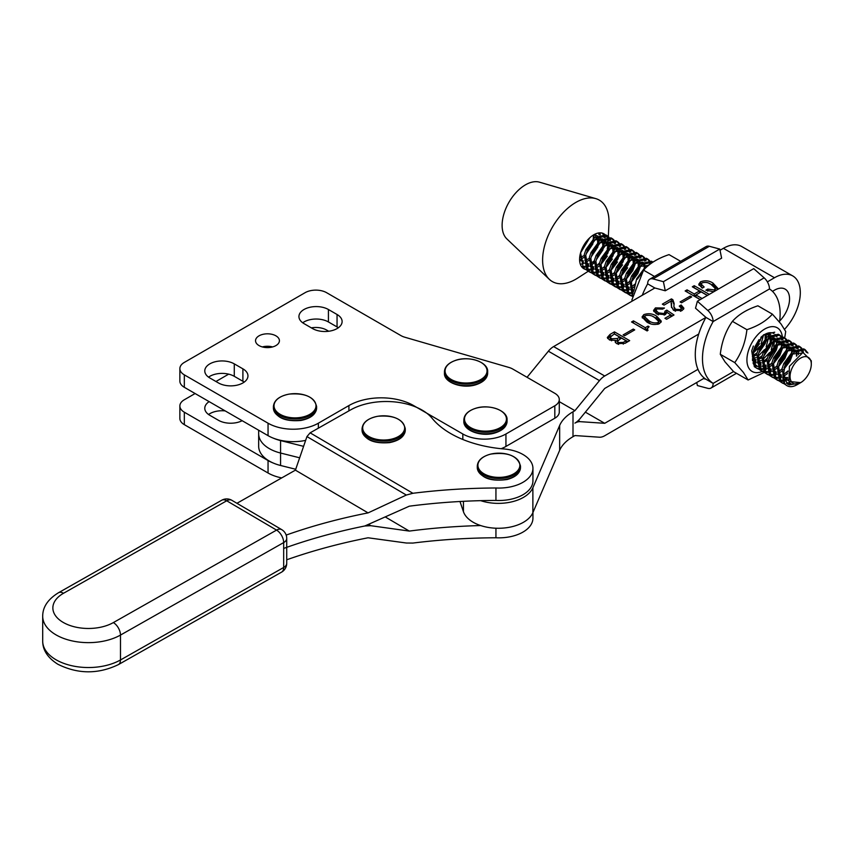 <?xml version="1.0" encoding="UTF-8"?>
<svg xmlns="http://www.w3.org/2000/svg" width="854" height="854" viewBox="0 0 854 854"><rect width="100%" height="100%" fill="white"/><g stroke="black" fill="none" stroke-linecap="round" stroke-linejoin="round"><path stroke-width="1.28" d="M258.666 430.235L258.666 433.779A36.338 20.976 0 0 0 280.571 453.036A36.338 20.976 0 0 1 258.666 433.779L258.666 446.226A36.338 20.976 0 0 0 280.571 465.483L295.836 469.294M273.024 438.038A36.338 20.976 0 0 0 280.571 440.589L280.571 453.036L299.711 457.819L280.571 453.036L280.571 465.483M280.571 440.589L303.597 446.343M479.542 469.956A20.987 12.116 180 0 1 490.783 454.104A20.987 12.116 180 0 1 518.25 460.594A20.987 12.116 180 0 1 506.998 476.447A20.987 12.116 180 0 1 479.542 469.956M642.261 295.27A54.998 31.715 -60.1 0 1 647.652 283.848A10.163 5.871 59.9 0 1 649.755 279.194A10.163 5.871 59.9 0 1 652.99 278.906L663.409 281.681L665.277 290.776L654.847 287.99L553.627 346.575A15.244 8.796 119.9 0 0 548.375 351.197L527.057 377.297M665.277 290.776L721.619 258.164L719.762 249.069L709.332 246.283A10.163 5.871 -120.1 0 0 706.109 246.582L649.755 279.194M647.652 283.848L654.847 287.99M719.762 249.069L663.409 281.681M459.986 501.501L463.434 511.674A35.569 20.539 0 0 0 473.223 522.274A35.569 20.539 0 0 0 507.895 527.516A35.569 20.539 0 0 0 532.875 512.678L559.658 450.336A50.824 29.346 180 0 1 573.002 436.682L574.923 435.561L599.465 437.205A15.244 8.796 119.9 0 0 604.717 435.753L704.336 378.098M698.711 334.053L604.717 388.453L580.176 418.492A15.244 8.796 -60.1 0 1 574.923 423.114A15.244 8.796 -60.1 0 1 580.176 421.662L604.717 423.306L697.953 369.344M779.681 320.976A21.339 12.308 119.9 0 0 785.136 289.122A21.339 12.308 119.9 0 0 774.482 290.189L772.496 291.342M779.521 322.086A54.998 31.715 119.9 0 0 769.486 288.951L713.133 321.563A54.998 31.715 119.9 0 0 713.133 383.382L705.938 379.24A54.998 31.715 119.9 0 1 705.938 317.41L695.508 308.187L697.376 301.248L707.806 310.472A10.163 5.871 59.9 0 1 713.133 321.563L705.938 317.41L604.717 375.995A15.244 8.796 119.9 0 0 599.465 380.617L574.923 410.667L573.002 411.788A50.824 29.346 0 0 0 559.658 425.441L532.875 487.773A35.569 20.539 180 0 1 480.674 500.657M784.58 329.281A36.594 21.104 119.9 0 0 792.747 275.917A36.594 21.104 119.9 0 0 774.482 277.742L767.372 281.863M792.747 275.917L741.656 246.486A36.594 21.104 119.9 0 0 723.391 248.322L720.007 250.275M574.923 410.667L559.285 401.658M604.717 423.306L585.353 412.151M624.594 335.761L623.121 334.907L633.252 329.046L634.725 329.9L624.594 335.761M659.491 323.623C654.869 325.161 650.641 324.605 646.798 321.99L642.059 316.941L643.841 314.614C648.528 313.066 652.819 313.621 656.715 316.247L661.327 321.221L659.491 323.623M664.049 305.113L662.352 304.141L671.425 298.889L672.856 299.711L674.137 303.458L673.849 306.586L675.535 309.297L680.435 309.554L681.343 308.219L679.261 306.084L681.161 304.985L683.905 308.251L682.09 310.546L673.539 310.344L671.425 306.458L671.009 301.088L664.049 305.113M700.195 299.615L685.143 290.947L687.043 289.848L694.238 293.989L699.511 290.936L692.316 286.795L694.217 285.695L709.268 294.363M707.368 295.463L701.198 291.919L695.925 294.972L702.084 298.516M713.773 291.748L705.852 290.2L707.742 289.1L714.296 289.954L715.31 288.513L711.019 284.403C708.468 282.471 705.5 281.948 702.116 282.834L701.251 284.19L704.155 287.029L702.255 288.129L698.764 284.297L700.493 281.82C705.03 280.144 709.183 280.571 712.951 283.08L717.862 288.353L717.488 289.602M681.577 302.786L680.094 301.932L690.224 296.071L691.708 296.925L681.577 302.786M665.309 314.646L656.502 313.93L653.534 310.44L655.456 307.888L664.476 308.038L662.576 309.137L657.025 308.934L656 310.301L658.413 312.842L664.188 313.578L665.117 311.091L666.803 310.119L673.998 314.987L666.611 319.268L664.914 318.286L670.753 314.912L667.027 312.393L665.309 314.646M665.223 314.688L665.117 311.091M646.99 330.872L631.544 321.969L633.444 320.869L645.293 327.701L648.037 326.111L649.093 326.719L647.225 328.843L648.037 330.252L646.99 330.872M615.681 340.383L609.532 339.999L607.301 337.511L610.012 334.437L614.453 331.864L629.676 340.639L625.053 343.319L616.727 343.65L615.136 341.824L615.681 340.383L615.499 342.71M633.337 323.004L645.293 329.772L645.293 327.701M645.293 329.772L647.247 328.641M648.037 327.445L648.037 326.111M670.753 316.866L670.753 314.912M656 310.301L656 312.372L658.039 314.688M658.413 314.838L658.413 312.842M699.02 285.3L700.493 283.891L700.493 281.82M700.493 283.891L701.465 283.432M709.183 283.443L712.951 285.161L712.951 283.08M686.936 291.983L694.238 296.071L694.238 293.989M694.238 296.071L695.925 295.089M699.511 292.89L699.511 290.936M642.347 317.998L643.841 316.685L643.841 314.614M643.841 316.685L644.834 316.204M653.064 316.642L656.715 318.318L656.715 316.247M633.444 322.951L633.444 320.869M671.479 307.472L671.596 303.458M633.252 330.754L633.252 329.046M607.674 338.515L610.012 336.508L610.012 334.437M610.012 336.508L611.037 335.91M614.346 333.999L614.453 331.864M665.351 313.034L666.803 312.19L666.803 310.119M666.803 312.19L672.344 315.948M690.224 297.779L690.224 296.071M714.296 291.449L714.296 289.954M715.278 290.883L715.31 288.513M680.435 311.272L680.435 309.554M681.118 311.027L681.343 308.219M671.052 301.174L672.856 301.782L672.856 299.711M672.856 301.782L674.084 304.579M671.425 300.96L671.425 298.889M701.251 284.19L701.251 286.271L702.468 288.011M700.291 299.562L695.925 297.043L695.925 294.972M687.043 291.929L687.043 289.848M614.453 333.935L627.882 341.675M664.188 315.137L664.188 313.578M680.851 307.237L681.161 304.985M681.161 307.056L683.595 309.255M656.715 318.318L661.039 322.246M712.951 285.161L717.638 289.325M694.11 287.83L694.217 285.695M653.801 311.486L655.456 309.959L655.456 307.888M655.456 309.959L656.267 309.554M673.849 306.586L675.034 311.048M675.535 311.208L675.535 309.297M707.742 291.171L707.742 289.1M694.217 287.777L707.464 295.409M615.681 341.248L617.965 340.212M611.645 340.757L611.645 338.782L617.367 338.483L619.748 337.106L614.239 333.935L610.226 337.213L610.226 339.284L611.411 340.714M626.089 342.721L626.089 340.767L621.434 338.077L617.463 341.216L618.008 344.215M658.509 324.104L658.701 321.424L654.612 317.474C652.029 315.521 648.997 314.891 645.539 315.585L644.674 316.749L648.912 320.762C651.442 322.695 654.399 323.324 657.804 322.652L658.701 321.424M644.674 316.749L644.674 318.82L650.502 323.698M617.463 341.216L618.616 342.55L623.26 342.401L626.089 340.767M618.616 344.375L618.616 342.55M623.26 344.141L623.26 342.401M617.367 340.554L617.367 338.483M619.748 339.059L619.748 337.106M610.226 337.213L611.645 338.782M657.804 324.349L657.804 322.652M648.912 322.844L648.912 320.762M448.04 377.116A20.987 12.116 180 0 1 455.299 360.505A20.987 12.116 180 0 1 484.069 364.69A20.987 12.116 180 0 1 476.82 381.3A20.987 12.116 180 0 1 448.04 377.116M654.484 276.461L643.553 270.163C649.467 263.48 657.964 258.292 669.024 254.62L680.649 261.313M643.553 270.163L631.853 300.042M274.839 409.119A20.987 12.116 180 0 1 289.196 394.121A20.987 12.116 180 0 1 315.169 402.405A20.987 12.116 180 0 1 300.821 417.403A20.987 12.116 180 0 1 274.839 409.119M733.543 371.575L713.133 383.382A10.163 5.871 59.9 0 1 711.03 388.036A10.163 5.871 59.9 0 1 707.806 388.335L697.376 385.549L696.747 382.485M703.482 378.589L705.938 379.24M769.486 288.951A10.163 5.871 -120.1 0 0 764.149 277.86L753.73 268.636L697.376 301.248M466.957 424.748A20.987 12.116 180 0 1 475.582 408.351A20.987 12.116 180 0 1 503.967 413.336A20.987 12.116 180 0 1 495.352 429.722A20.987 12.116 180 0 1 466.957 424.748M622.139 290.435L618.819 288.631L616.193 272.874L617.858 267.964L626.665 255.901L637.746 253.296L639.358 254.673M639.913 255.431L640.916 257.855M640.82 265.562L637.789 273.643L631.287 282.108M632.344 278.585L636.305 272.789L638.408 268.049M639.347 264.708L639.817 259.744M639.689 258.271L638.909 255.474M638.429 254.577L636.977 252.933M637.746 253.296L636.273 252.453L625.181 255.047L616.374 267.121L614.709 272.02L617.346 287.777L620.196 289.634M593.69 238.415L594.17 234.562M598.761 241.34L599.241 236.377M599.102 234.893L598.654 232.95M581.884 266.491L584.382 266.331M585.502 266.085L588.577 264.911M590.007 264.11L594.299 260.812M596.839 258.132L602.892 247.596M603.831 244.255L604.312 239.291M604.184 237.818L603.394 235.021M602.924 234.124L602.113 233.067M583.976 268.722L586.036 269.32M586.965 269.416L589.452 269.256M590.573 269.01L593.647 267.836M595.078 267.035L599.38 263.726M601.91 261.057L605.87 255.261M608.902 247.18L609.382 242.216M609.254 240.743L608.464 237.946M607.995 237.049L606.543 235.394M605.828 234.914L594.747 237.519L585.94 249.581L584.275 254.492L586.901 270.248L588.278 271.262L589.762 272.106L588.385 271.102L585.748 255.346L587.413 250.435L596.22 238.362L607.311 235.768L608.923 237.134M589.046 271.647L591.107 272.234M592.035 272.341L594.523 272.18M595.654 271.935L598.718 270.75M600.159 269.96L604.451 266.651M606.981 263.982L610.941 258.186M613.983 250.105L614.453 245.141M614.325 243.657L613.535 240.86M613.065 239.974L611.613 238.319M612.382 238.693L610.909 237.839L599.818 240.433L591.011 252.506L589.345 257.417L591.971 273.173L594.832 275.031L593.455 274.017L590.819 258.26L592.495 253.36L601.301 241.287L612.382 238.693L613.994 240.059M594.117 274.561L596.177 275.159M597.106 275.255L599.593 275.105M600.725 274.849L603.789 273.675M605.23 272.874L609.521 269.576M612.051 266.896L616.012 261.1M619.054 253.03L619.534 248.055M619.396 246.582L618.616 243.785M618.136 242.899L616.684 241.244M617.453 241.607L615.98 240.764L604.888 243.358L596.092 255.431L594.416 260.331L597.053 276.088L599.903 277.956L598.526 276.942L595.9 261.185L597.565 256.285L606.372 244.212L617.453 241.607L619.065 242.984M599.188 277.486L601.248 278.084M602.177 278.18L604.664 278.02M605.796 277.774L608.859 276.6M610.3 275.799L614.592 272.49M617.122 269.821L621.093 264.025M624.125 255.944L624.605 250.98M624.466 249.507L623.687 246.71M623.217 245.813L621.765 244.169M606.916 281.671L603.597 279.866L600.97 264.11L602.636 259.2L611.443 247.126L622.534 244.532L621.05 243.678L609.969 246.283L601.163 258.356L599.497 263.256L602.123 279.012L604.974 280.87M604.269 280.411L606.319 281.009M607.258 281.105L609.745 280.945M610.866 280.699L613.941 279.514M615.371 278.724L619.673 275.415M622.203 272.746L626.163 266.95L628.266 262.21M629.195 258.869L629.676 253.905M629.547 252.421L628.757 249.624M628.288 248.738L626.836 247.084M627.605 247.457L626.121 246.603L615.04 249.197L606.233 261.271L604.568 266.181L607.194 281.937L610.055 283.795L608.678 282.781L606.041 267.024L607.706 262.125L616.513 250.051L627.605 247.457L629.217 248.824M609.34 283.325L611.4 283.923M612.329 284.019L614.816 283.87M615.937 283.613L619.011 282.439M620.452 281.639L624.744 278.34M627.274 275.671L631.234 269.864L633.337 265.124M634.266 261.794L634.746 256.819M634.618 255.346L633.828 252.549M633.358 251.663L631.907 250.008M632.675 250.382L631.202 249.528L620.111 252.122L611.304 264.196L609.639 269.095L612.265 284.852L615.126 286.72L613.748 285.706L611.112 269.949L612.788 265.05L621.595 252.976L632.675 250.382L634.287 251.749M614.41 286.25L616.471 286.848M617.399 286.944L619.887 286.784M621.018 286.538L624.082 285.364M625.523 284.563L629.814 281.254M619.481 289.175L621.541 289.773M622.47 289.869L624.957 289.709M626.089 289.463L629.152 288.278M630.594 287.488L634.885 284.179M644.418 267.633L644.898 262.669M644.759 261.196L643.98 258.388M643.51 257.502L642.048 255.848M642.827 256.221L641.343 255.367L630.263 257.972L621.456 270.035L619.79 274.945L622.417 290.702L625.267 292.559L623.89 291.545L621.264 275.799L622.929 270.889L631.736 258.815L642.816 256.221L644.439 257.588M624.552 292.1L626.612 292.687M627.541 292.794L630.038 292.634M631.159 292.388L633.625 291.492M649.841 264.11L649.051 261.313M648.581 260.427L647.129 258.773M647.898 259.146L646.414 258.292L635.333 260.886L626.526 272.96L624.861 277.87L627.487 293.627L630.348 295.484L628.96 294.47L626.334 278.714L628 273.814L636.806 261.74L647.898 259.146L649.51 260.513M629.633 295.014L631.693 295.612M652.787 262.231L652.2 261.698M632.633 295.73L631.405 281.639L633.081 276.728L641.877 264.665L652.968 262.061L651.495 261.217L640.404 263.811L631.597 275.885L629.932 280.785L632.483 296.466M650.417 263.897L645.475 266.736L636.668 278.799L634.191 289.463M753.356 346.009L751.691 350.909L754.317 366.665L757.167 368.522L755.79 367.519L753.164 351.763L754.829 346.852L763.636 334.779L774.727 332.185M756.463 368.063L758.512 368.661M759.452 368.757L761.939 368.597M763.06 368.352L766.134 367.167M767.565 366.377L771.867 363.067M774.397 360.399L778.357 354.602L780.46 349.862M781.389 346.521L781.869 341.557M781.741 340.073L780.951 337.277M780.481 336.391L779.029 334.736M779.798 335.11L778.314 334.256L767.234 336.85L758.427 348.923L756.761 353.834L759.387 369.59L762.248 371.447L760.871 370.433L758.235 354.677L759.9 349.777L768.707 337.704L779.798 335.11L781.41 336.476M761.533 370.978L763.593 371.575M764.522 371.671L767.009 371.522M768.13 371.266L771.205 370.092M772.646 369.291L776.937 365.992M779.467 363.324L783.428 357.516L785.531 352.777M786.459 349.446L786.94 344.472M786.812 342.998L786.022 340.202M785.552 339.316L784.1 337.661M784.869 338.035L783.396 337.181L772.304 339.775L763.497 351.848L761.832 356.748L764.458 372.504L767.319 374.372L765.942 373.358L763.305 357.602L764.981 352.702L773.788 340.629L784.869 338.024L786.481 339.401M766.604 373.903L768.664 374.5M769.593 374.596L772.08 374.436M773.212 374.191L776.275 373.017M777.716 372.216L782.008 368.907M784.538 366.238L788.498 360.441L790.601 355.702M791.541 352.36L792.021 347.397M791.882 345.923L791.103 343.127M790.623 342.23L789.171 340.586M789.939 340.949L788.466 340.106L777.375 342.7L768.568 354.773L766.903 359.673L769.539 375.429L772.39 377.287L771.013 376.283L768.386 360.527L770.052 355.616L778.859 343.554L789.939 340.949L791.551 342.326M771.674 376.827L773.735 377.425M774.663 377.521L777.151 377.361M778.282 377.116L781.346 375.931M782.787 375.141L787.943 370.988M796.408 356.139L797.092 350.321M796.953 348.848L796.174 346.041M795.704 345.155L794.241 343.5M795.021 343.874L793.537 343.02L782.456 345.624L773.649 357.687L771.984 362.598L774.61 378.354L777.46 380.211L776.083 379.197L773.457 363.441L775.122 358.541L783.929 346.468L795.021 343.874L796.633 345.24M776.756 379.752L778.805 380.34M779.745 380.446L782.232 380.286M783.78 379.913L787.74 378.13M802.13 352.659L801.244 348.966M800.774 348.08L799.323 346.425M800.091 346.799L798.607 345.945L787.527 348.539L778.72 360.612L777.055 365.523L779.681 381.268L782.542 383.136L781.164 382.122L778.528 366.366L780.193 361.466L789 349.393L800.091 346.799L801.703 348.165M781.826 382.667L783.887 383.265M786.353 383.329L789.811 382.517M806.55 352.446L804.393 349.35M787.634 377.532L782.894 377.553L785.274 364.38L794.071 352.318L805.162 349.713L803.689 348.87L792.597 351.464L783.791 363.537L782.125 368.437L784.751 384.193L787.036 385.72A20.122 11.604 -60.1 0 1 782.894 377.585L789.043 384.93L799.931 383.072M800.668 382.645L789.032 381.482L789.395 366.355L802.931 352.435L811.289 360.783L811.3 364.178A15.041 8.679 119.9 0 0 804.105 356.748A15.041 8.679 119.9 0 0 792.277 367.69A15.041 8.679 119.9 0 0 791.135 381.279A15.041 8.679 119.9 0 0 800.668 382.645A15.041 8.679 119.9 0 0 809.069 373.027A15.041 8.679 119.9 0 0 811.3 364.178M788.562 380.638L785.701 379.165L782.979 372.547M784.495 363.932L791.231 354.132L800.742 353.214M781.431 376.86L777.909 369.622M779.414 361.018L786.16 351.207L795.159 349.713M796.067 350.909L796.91 355.712M787.772 371.853L782.808 374.543M781.314 374.874L777.823 374.628M776.361 373.935L772.827 366.708M774.343 358.093L781.09 348.283L790.089 346.799M790.996 347.984L791.861 352.072M791.605 354.591L790.676 357.954L784.015 367.828M781.869 369.547L777.727 371.618M776.233 371.949L772.742 371.703M771.29 371.02L767.757 363.783M769.273 355.168L776.019 345.368L785.018 343.874M785.926 345.059L786.79 349.158M786.534 351.667L785.605 355.029L778.933 364.914M776.788 366.633L772.656 368.693M771.162 369.035L767.671 368.789M766.219 368.095L762.686 360.858M764.202 352.254L770.938 342.443L779.937 340.949M780.855 342.134L781.72 346.233M781.463 348.742L780.524 352.115L773.863 361.989M771.717 363.708L767.586 365.779M766.091 366.11L762.601 365.864M761.138 365.17L757.615 357.943M759.121 349.329L765.867 339.518L774.866 338.035M775.774 339.219L776.649 343.308M776.382 345.827L775.453 349.19L768.792 359.064M766.646 360.783L762.515 362.854M761.021 363.185L757.53 362.939M756.068 362.256L752.534 355.018M766.732 333.957L769.796 335.11M770.703 336.295L771.568 340.383M771.311 342.902L770.383 346.265L763.722 356.15M761.576 357.869L757.445 359.929M755.939 360.271L752.459 360.025M765.985 334.138L766.497 337.469M766.241 339.977L765.312 343.351L758.64 353.225M756.505 354.944L752.363 357.004M761.16 337.095L760.241 340.426L753.57 350.3M637.372 279.205L644.738 268.903M633.593 291.588L630.786 284.894M632.302 276.28L639.038 266.48L648.464 265.445M634.191 290.147L630.7 289.901M629.238 289.207L625.715 281.969M627.22 273.365L633.967 263.555L643.051 262.146L644.621 269.042M634.746 284.82L630.615 286.891M629.12 287.222L625.63 286.976M624.167 286.282L620.634 279.055M622.15 270.44L628.896 260.63L637.97 259.221L638.482 270.302L631.821 280.176M629.676 281.895L625.534 283.966M624.039 284.297L620.548 284.051M619.097 283.368L615.563 276.13M617.079 267.515L623.826 257.716L632.899 256.296L633.412 267.377L626.74 277.262M624.594 278.98L620.463 281.041M618.969 281.382L615.478 281.137M614.026 280.443L610.493 273.205M612.008 264.601L618.744 254.791L627.829 253.382L628.33 264.462L621.669 274.337M619.524 276.055L615.392 278.126M613.898 278.457L610.407 278.212M608.945 277.518L605.422 270.291M606.927 261.676L613.674 251.866L622.758 250.457L623.26 261.537L616.599 271.412M614.453 273.131L610.322 275.202M608.827 275.532L605.337 275.287M603.874 274.604L600.341 267.366M601.856 258.751L608.603 248.952L617.688 247.532L618.189 258.613L611.528 268.498M609.382 270.216L605.251 272.277M603.746 272.618L600.266 272.373M598.803 271.679L595.27 264.441M596.786 255.837L603.532 246.027L612.606 244.618L613.119 255.698L606.447 265.573M604.312 267.291L600.17 269.362M598.675 269.693L595.185 269.448M593.733 268.754L590.199 261.527M591.715 252.912L598.451 243.102L607.536 241.693L608.037 252.773L601.376 262.648M599.23 264.366L595.099 266.437M593.605 266.768L590.114 266.523M588.652 265.829L585.129 258.602M586.634 249.987L593.381 240.177L602.465 238.768L602.967 249.848L596.305 259.723M594.16 261.441L590.029 263.512M588.534 263.843L585.043 263.598M583.581 262.915L580.047 255.677M594.053 234.626L597.394 235.853L597.896 246.934L591.235 256.808M589.089 258.527L584.958 260.587M583.453 260.929L579.973 260.683M593.541 234.925L592.825 244.009L586.154 253.884M584.019 255.602L579.877 257.673M588.353 239.173L581.211 250.841M805.162 349.713L807.927 353.054M790.932 383.489L787.537 384.204M784.484 383.926L782.542 383.136M802.248 348.923L803.465 352.328M788.135 379.592L784.378 381.001M782.638 381.268L780.289 381.194M779.403 381.012L777.471 380.211M797.177 346.009L798.18 348.421M798.437 349.692L798.362 354.591M787.537 373.593L782.83 376.785M781.506 377.383L778.634 378.215M777.567 378.354L775.218 378.269M774.332 378.087L772.39 377.287M792.106 343.084L793.11 345.507M793.366 346.777L793.398 350.855M793.014 353.214L789.982 361.295L783.492 369.761M781.538 371.437L777.759 373.86M776.435 374.458L773.564 375.29M772.496 375.429L770.137 375.354M769.262 375.162L767.319 374.372M787.025 340.159L788.039 342.582M788.285 343.852L788.317 347.941M787.943 350.289L784.901 358.37L778.41 366.836M776.457 368.522L772.678 370.946M771.354 371.543L768.483 372.365M767.426 372.504L765.067 372.429M764.191 372.248L762.248 371.447A25.193 14.529 119.9 0 1 749.545 369.174A25.193 14.529 119.9 0 1 755.384 337.501A25.193 14.529 119.9 0 1 779.851 330.092A25.193 14.529 119.9 0 1 782.328 336.7M781.954 337.245L782.958 339.657M783.214 340.927L783.246 345.016M782.872 347.375L779.83 355.445L773.34 363.921M771.386 365.597L767.607 368.021M766.284 368.618L763.412 369.451M762.344 369.579L759.996 369.504M759.11 369.323L757.178 368.522M759.537 343.767L753.047 352.232M632.291 296.274L630.348 295.484M650.054 261.271L651.004 263.47M633.22 293.061L631.512 293.477M630.444 293.616L628.096 293.541M627.21 293.36L625.267 292.559M644.983 258.356L645.987 260.769M634.415 286.709L630.636 289.132M629.313 289.73L626.441 290.563M625.374 290.702L623.025 290.616M629.345 283.784L625.566 286.207M624.231 286.805L621.37 287.638M620.303 287.777L617.944 287.702M617.068 287.51L615.126 286.72M634.832 252.506L635.846 254.93M636.091 256.2L636.123 260.289M635.75 262.637L632.707 270.718L626.217 279.183M624.263 280.87L620.484 283.293M619.161 283.891L616.289 284.713M615.232 284.852L612.873 284.777M611.998 284.596L610.055 283.795M629.761 249.592L630.764 252.005M631.021 253.275L631.053 257.364M627.637 267.793L621.146 276.269M619.193 277.945L615.414 280.368M614.09 280.966L611.218 281.799M610.151 281.927L607.802 281.852M622.534 244.532L624.146 245.899M624.69 246.667L625.694 249.09M625.95 250.35L625.982 254.439M622.566 264.879L616.076 273.344M614.122 275.02L610.343 277.443M609.019 278.041L606.148 278.874M605.08 279.012L602.732 278.938M601.846 278.746L599.903 277.956M619.62 243.742L620.623 246.165M620.879 247.436L620.911 251.514M617.495 261.954L611.005 270.419M609.051 272.095L605.272 274.529M603.949 275.116L601.077 275.949M600.01 276.088L597.651 276.013M596.775 275.831L594.832 275.031M614.549 240.828L615.553 243.241M615.798 244.511L615.841 248.599M612.414 259.029L605.924 267.505M603.97 269.181L600.191 271.604M598.867 272.202L595.996 273.034M594.939 273.163L592.58 273.088M591.705 272.906L589.762 272.106M609.468 237.903L610.482 240.316M610.727 241.586L610.759 245.674M607.343 256.115L600.853 264.58M598.9 266.256L595.121 268.679M593.797 269.277L590.925 270.11M589.868 270.248L587.509 270.163M586.623 269.981L583.303 268.177L580.603 252.741A20.122 11.604 119.9 0 0 583.752 268.647L584.691 269.191M602.967 233.345L603.853 234.22M604.397 234.978L605.401 237.401M605.657 238.672L605.689 242.749M593.829 263.331L590.05 265.765M588.726 266.352L585.855 267.185M584.787 267.323L582.439 267.249M599.743 232.843L600.33 234.476M600.586 235.747L600.618 239.835M588.758 260.417L584.979 262.84M583.656 263.438L580.784 264.26M595.622 233.857L595.548 236.91M583.688 257.492L579.898 259.915M589.73 237.807L580.56 252.891M584.211 268.893A20.122 11.604 119.9 0 0 585.086 269.234A20.122 11.604 119.9 0 0 586.175 269.49M587.072 269.576A20.122 11.604 119.9 0 0 589.484 269.362M590.594 269.074A20.122 11.604 119.9 0 0 591.907 268.583A20.122 11.604 119.9 0 0 593.637 267.729M799.611 383.254L797.06 384.727A20.122 11.604 -60.1 0 1 787.036 385.72M595.089 266.822A20.122 11.604 119.9 0 0 599.604 262.84M602.977 258.442A20.122 11.604 119.9 0 0 605.379 254.012M607.215 248.856A20.122 11.604 119.9 0 0 607.984 243.934A20.122 11.604 119.9 0 0 608.005 243.027M607.931 241.351A20.122 11.604 119.9 0 0 607.258 238.149M606.831 237.113A20.122 11.604 119.9 0 0 605.486 235.096M604.824 234.455A20.122 11.604 119.9 0 0 603.842 233.772A20.122 11.604 119.9 0 0 602.497 233.185A20.122 11.604 119.9 0 0 580.603 252.741M608.336 236.526L608.945 223.855A47.013 27.104 119.9 0 0 596.145 198.736A47.013 27.104 119.9 0 0 595.782 198.63A47.013 27.104 119.9 0 0 552.314 227.313A47.013 27.104 119.9 0 0 549.314 279.311A47.013 27.104 119.9 0 0 555.463 282.952A47.013 27.104 119.9 0 0 577.742 278.041L588.257 271.241M592.591 264.249A47.013 27.104 119.9 0 0 593.968 262.466M596.658 258.645A47.013 27.104 119.9 0 0 597.554 257.246M604.418 243.753A47.013 27.104 119.9 0 0 605.785 239.995M539.728 182.244A33.028 19.044 119.9 0 0 539.472 182.169A33.028 19.044 119.9 0 0 508.931 202.334A33.028 19.044 119.9 0 0 506.817 238.864L549.314 279.311M732.422 321.35C725.793 330.808 721.747 341.781 720.285 354.282L734.771 362.619C741.4 353.161 745.446 342.187 746.908 329.687L732.422 321.35C738.336 314.656 746.834 309.479 757.893 305.796L772.379 314.144L781.026 323.965L785.712 331.523L784.698 337.928M762.473 371.33A25.193 14.529 119.9 0 0 763.166 371.01M763.924 370.625A25.193 14.529 119.9 0 0 766.369 369.141M767.618 368.223A25.193 14.529 119.9 0 0 768.419 367.594M782.456 338.195A25.193 14.529 119.9 0 0 782.392 337.266M764.469 372.312L748.115 379.998L743.418 372.451L734.771 362.619M720.285 354.282L724.982 361.829L733.629 371.661L748.115 379.998M757.146 366.387A18.553 10.696 -60.1 0 1 753.538 364.028A18.553 10.696 -60.1 0 1 753.303 363.708M760.935 337.309A18.553 10.696 -60.1 0 1 764.714 334.48A18.553 10.696 -60.1 0 1 773.959 333.562M775.154 334.469A18.553 10.696 -60.1 0 1 775.859 335.248A18.553 10.696 -60.1 0 1 776.905 337.063M777.343 338.355A18.553 10.696 -60.1 0 1 777.791 342.379M777.62 344.6A18.553 10.696 -60.1 0 1 776.19 350.268L767.725 364.039M766.102 365.053L762.686 366.505M761.416 366.793L758.416 366.718M746.908 329.687C757.968 326.014 766.454 320.826 772.379 314.144M753.004 362.833L757.615 366.473M754.808 346.905L758.939 339.7M752.438 355.979L757.018 352.873M759.879 349.83L764.01 342.625M765.109 338.771L765.248 334.373M752.459 360.089L755.95 359.534M757.509 358.904L762.099 355.787M764.949 352.755L769.091 345.539M770.191 341.685L770.191 336.625M769.7 335.163L768.92 333.914M752.534 360.655L756.142 362.833M757.53 363.014L761.021 362.459M762.579 361.818L762.91 361.658A16.012 9.234 119.9 0 0 767.383 358.007M766.828 359.982L762.91 361.658M773.767 338.707A16.012 9.234 119.9 0 0 772.528 336.177A16.012 9.234 119.9 0 0 771.995 335.569M770.746 334.608L764.074 334.885M773.66 346.382A16.012 9.234 119.9 0 0 774.108 340.372M771.963 335.59L773.468 338.91M773.628 340.757L771.258 349.67M769.614 352.542L762.9 359.481M761.149 360.505L757.445 361.797M756.036 361.925L753.377 361.488M767.693 333.85L768.397 335.996M768.557 337.832L766.187 346.745M764.543 349.617L757.829 356.556M756.078 357.591L752.363 358.872M763.476 335.259L761.117 343.831M759.473 346.692L752.758 353.631M195.107 393.534L184.325 399.757A15.244 8.807 0 0 0 179.863 405.981L179.863 418.428A15.244 8.807 0 0 0 184.325 424.651L268.049 472.999A35.569 20.539 0 0 0 281.713 477.909M225.189 410.902A17.283 9.981 0 0 0 208.557 414.489M328.726 331.256L326.623 330.05A15.244 8.807 0 0 0 311.347 327.861M228.669 374.148L215.945 381.503M179.863 405.981A15.244 8.807 0 0 0 184.325 412.204L268.049 460.541A35.569 20.539 0 0 0 273.024 462.943M209.145 401.636A17.283 9.981 0 0 0 204.779 408.265A17.283 9.981 0 0 0 209.838 415.322L218.464 420.296A17.283 9.981 0 0 0 242.162 420.702M312.617 328.598A17.283 9.981 0 0 0 331.448 330.754A17.283 9.981 0 0 0 342.112 321.542A17.283 9.981 0 0 0 337.052 314.486L328.427 309.511A17.283 9.981 0 0 0 309.596 307.344A17.283 9.981 0 0 0 298.932 316.556A17.283 9.981 0 0 0 303.992 323.613L312.617 328.598M275.927 335.835A11.945 6.896 0 0 0 262.904 334.341A11.945 6.896 0 0 0 255.538 340.714A11.945 6.896 0 0 0 259.029 345.582A11.945 6.896 0 0 0 272.052 347.076A11.945 6.896 0 0 0 279.418 340.714A11.945 6.896 0 0 0 275.927 335.835M554.822 405.778A15.244 8.807 0 0 0 559.285 399.544A15.244 8.807 0 0 0 554.822 393.32L512.816 369.077A15.244 8.807 0 0 0 508.888 367.433L404.828 337.223A15.244 8.807 180 0 1 400.9 335.579L326.623 292.698A15.244 8.807 0 0 0 305.07 292.698L184.325 362.416A15.244 8.807 0 0 0 179.863 368.64A15.244 8.807 0 0 0 184.325 374.863L268.049 423.2A35.569 20.539 0 0 0 318.361 423.2L348.912 405.565A45.742 26.41 180 0 1 413.592 405.565L462.825 433.992A30.488 17.603 0 0 0 505.942 433.992L554.822 405.778L554.822 418.225A15.244 8.807 0 0 0 559.285 412.002L559.285 399.544M218.464 382.955A17.283 9.981 0 0 0 237.295 385.111A17.283 9.981 0 0 0 247.959 375.899A17.283 9.981 0 0 0 242.899 368.843L234.274 363.868A17.283 9.981 0 0 0 215.443 361.701A17.283 9.981 0 0 0 204.779 370.914A17.283 9.981 0 0 0 209.838 377.97L218.464 382.955M338.333 327.765A17.283 9.981 0 0 0 337.052 326.933L328.427 321.958A17.283 9.981 0 0 0 302.7 322.78M272.618 346.937A11.945 6.896 0 0 0 262.338 346.937M501.138 448.702A30.488 17.603 0 0 0 505.942 446.439L554.822 418.225M179.863 368.64L179.863 381.087A15.244 8.807 0 0 0 184.325 387.31L268.049 435.647A35.569 20.539 0 0 0 305.604 440.376M244.18 382.122A17.283 9.981 0 0 0 242.899 381.29L234.274 376.315A17.283 9.981 0 0 0 208.557 377.137M286.165 535.084A406.568 234.722 180 0 1 368.074 512.891L406.333 495.042L412.888 493.281A406.568 234.722 180 0 1 495.939 487.986A34.053 19.663 0 0 0 532.939 468.398L532.939 480.845A34.053 19.663 180 0 1 495.939 500.433A406.568 234.722 0 0 0 409.301 506.187L364.807 525.989A406.568 234.722 180 0 0 283.677 548.428A406.568 234.722 180 0 1 364.807 525.989L370.817 525.712L409.301 531.081L385.186 516.894M532.939 468.398A34.053 19.663 0 0 0 523.192 454.627A34.053 19.663 0 0 0 503.796 448.948A94.218 54.4 180 0 1 432.145 418.321A50.824 29.346 0 0 0 422.452 410.294A50.824 29.346 0 0 0 350.588 409.909L310.418 432.668A15.244 8.807 0 0 0 310.13 432.839L306.949 436.586L295.409 470.148L368.074 512.891M495.939 487.986L495.939 500.433M295.409 470.148L236.932 503.294M480.674 525.552A406.568 234.722 0 0 0 409.301 531.081M286.72 559.786A406.568 234.722 180 0 1 368.074 537.785L406.333 543.016L412.888 543.069A406.568 234.722 180 0 1 495.939 537.774L495.939 528.22M495.939 537.774A34.053 19.663 0 0 0 532.939 518.197L532.939 512.517M363.505 431.27A20.987 12.116 180 0 1 377.852 416.272A20.987 12.116 180 0 1 403.825 424.555A20.987 12.116 180 0 1 389.477 439.554A20.987 12.116 180 0 1 363.505 431.27M507.233 479.073A21.596 12.468 180 0 1 477.29 467.565C480.161 477.813 490.089 481.795 507.084 479.521C515.602 477.194 520.075 473.212 520.492 467.565A21.596 12.468 180 0 1 507.233 479.073M477.29 466.038C477.717 460.391 482.179 456.41 490.708 454.093C507.692 451.809 517.62 455.79 520.492 466.038A21.596 12.468 180 0 1 507.233 477.535A21.596 12.468 180 0 1 477.29 466.038L477.29 467.565M709.332 246.283L652.99 278.906M286.72 538.394L286.72 563.288A10.163 5.871 180 0 1 283.677 567.483L283.677 542.578L120.478 635.077A10.163 5.818 -119.5 0 0 113.358 622.587L276.557 530.099A10.163 5.818 60.5 0 1 283.677 542.578A10.163 5.871 0 0 0 286.72 538.394A10.163 10.163 0 0 0 281.713 529.629A10.163 5.925 -59.5 0 0 276.557 530.099L226.716 500.786A10.163 5.925 -59.5 0 1 231.872 500.316L281.713 529.629M231.872 500.316A10.163 10.163 0 0 0 221.709 500.241A10.163 5.818 60.5 0 1 226.716 500.786L63.516 593.274A35.569 20.539 0 0 0 63.047 622.32A35.569 20.539 0 0 0 113.358 622.587M42.7 616.236L42.7 641.13A45.742 26.41 0 0 0 55.798 659.63A45.742 26.41 0 0 0 120.478 659.971L120.478 635.077A45.742 26.41 180 0 1 55.798 634.736A45.742 26.41 180 0 1 42.7 616.236C42.679 607.034 47.952 599.209 58.51 592.729A10.163 5.818 60.5 0 1 63.516 593.274M42.7 641.13C42.7 650.161 47.771 657.879 57.901 664.273C77.927 674.201 98.093 674.318 118.375 664.625A10.163 5.818 -119.5 0 0 120.478 659.971L283.677 567.483A10.163 5.818 60.5 0 1 281.574 572.137A10.163 10.163 0 0 0 286.72 563.288M573.002 436.682L573.002 411.788M774.482 277.742L723.391 248.322M580.176 421.662L578.275 420.563M559.658 450.336L559.658 425.441M604.717 375.995L553.627 346.575M599.465 380.617L548.375 351.197M463.434 511.674L463.434 501.319M532.875 512.678L532.875 487.773M671.5 307.312L671.5 305.241M477.14 383.905A21.596 12.468 180 0 1 455.395 384.044A21.596 12.468 180 0 1 444.454 373.198C443.685 382.848 463.434 389.488 476.948 384.364C483.834 381.813 487.399 378.098 487.655 373.198A21.596 12.468 180 0 1 477.14 383.905M444.454 371.671C444.72 366.772 448.286 363.057 455.171 360.505C468.675 355.371 488.424 362.021 487.655 371.671A21.596 12.468 180 0 1 477.14 382.378A21.596 12.468 180 0 1 455.395 382.517A21.596 12.468 180 0 1 444.454 371.671L444.454 373.198M300.992 420.04A21.596 12.468 180 0 1 273.408 408.052C275.703 417.595 284.862 421.737 300.875 420.478C310.76 418.471 316.001 414.329 316.599 408.052A21.596 12.468 180 0 1 300.992 420.04M273.408 406.525C274.006 400.248 279.247 396.107 289.132 394.1C305.145 392.84 314.304 396.982 316.599 406.525A21.596 12.468 180 0 1 300.992 418.503A21.596 12.468 180 0 1 273.408 406.525L273.408 408.052M764.149 277.86L707.806 310.472M495.64 432.337A21.596 12.468 180 0 1 463.861 421.332C463.146 430.726 481.912 437.397 495.459 432.786C502.889 430.299 506.753 426.477 507.062 421.332A21.596 12.468 180 0 1 495.64 432.337M463.861 419.805C464.17 414.66 468.035 410.838 475.464 408.351C489.011 403.739 507.788 410.411 507.062 419.805A21.596 12.468 180 0 1 495.64 430.8A21.596 12.468 180 0 1 463.861 419.805L463.861 421.332M268.049 460.541L268.049 472.999M184.325 412.204L184.325 424.651M234.274 376.315L234.274 363.868M328.427 321.958L328.427 309.511M242.899 381.29L242.899 368.843M184.325 387.31L184.325 374.863M318.361 428.164L318.361 423.2M348.912 410.859L348.912 405.565M268.049 435.647L268.049 423.2M337.052 326.933L337.052 314.486M413.592 406.141L413.592 405.565M462.825 439.468L462.825 433.992M505.942 446.439L505.942 433.992M310.13 432.839L412.888 493.281M306.949 436.586L406.333 495.042M369.077 524.698L370.817 525.712M389.648 442.191A21.596 12.468 180 0 1 362.064 430.213C364.37 439.746 373.518 443.888 389.541 442.628C399.426 440.621 404.668 436.479 405.266 430.213A21.596 12.468 180 0 1 389.648 442.191M362.064 428.676C362.672 422.399 367.914 418.268 377.799 416.261C393.811 415.001 402.971 419.133 405.266 428.676A21.596 12.468 180 0 1 389.648 440.664A21.596 12.468 180 0 1 362.064 428.676L362.064 430.213M520.492 466.038L520.492 467.565M58.51 592.729L221.709 500.241M118.375 664.625L281.574 572.137M647.225 328.843L647.225 330.925M487.655 371.671L487.655 373.198M316.599 406.525L316.599 408.052M736.49 373.305L711.03 388.036M507.062 419.805L507.062 421.332M607.311 235.768L605.838 234.914M607.984 243.934L608.027 243.016M608.112 241.255L608.272 237.967M589.794 270.248L588.427 271.134M539.472 182.169L595.782 198.63M405.266 428.676L405.266 430.213"/></g></svg>
